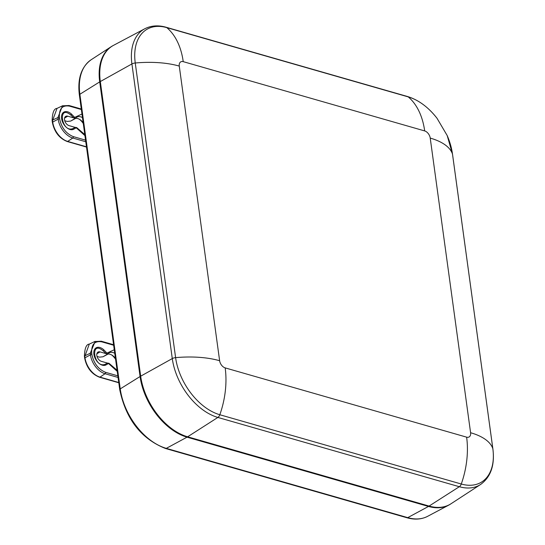 <?xml version="1.0" encoding="UTF-8"?>
<svg xmlns="http://www.w3.org/2000/svg" width="545" height="545" viewBox="0 0 545 545"><rect width="100%" height="100%" fill="white"/><g stroke="black" fill="none" stroke-linecap="round" stroke-linejoin="round"><path stroke-width="0.82" d="M406.924 517.75A2.194 1.417 -74 0 0 407.742 517.634A53.819 33.906 -120.5 0 0 427.641 516.319C421.53 519.46 414.622 519.937 406.924 517.75L165.469 448.481C141.162 438.793 125.915 419.18 119.73 389.627L79.366 94.993A2.194 0.947 -7.8 0 1 79.883 94.265L99.708 81.886A54.895 34.587 -120.5 0 1 111.248 46.652A54.895 34.587 -120.5 0 1 113.237 45.501M99.708 81.886L140.072 376.52L120.241 388.898L79.883 94.265A53.819 33.906 -120.5 0 1 91.192 59.725L111.248 46.652M165.469 448.481A2.194 1.417 -74 0 0 166.293 448.365L187.037 437.172A54.895 34.587 -120.5 0 1 140.072 376.52M187.037 437.172L428.493 506.441L407.742 517.634L166.293 448.365A53.819 33.906 -120.5 0 1 120.241 388.898A2.194 0.947 -7.8 0 0 119.73 389.627M450.756 503.921A54.895 34.587 -120.5 0 1 448.787 505.106A54.895 34.587 -120.5 0 1 428.493 506.441M470.587 432.723A70.925 30.479 -7.8 0 1 492.837 448.644L452.479 154.01A51.686 32.564 59.5 0 0 447.2 135.562L437.015 118.272A51.686 32.564 59.5 0 0 408.253 96.901L166.804 27.632A4.394 2.841 106 0 0 166.096 27.25C158.275 25.015 151.163 25.526 144.752 28.783A53.274 33.565 59.5 0 0 131.917 63.935L172.281 358.576L140.678 376.179A54.861 34.567 59.5 0 0 187.623 436.797L429.079 506.067A54.861 34.567 59.5 0 0 451.042 503.737L480.649 484.444C490.861 476.93 494.935 465.048 492.871 448.794A4.394 1.887 172.2 0 0 492.837 448.644A51.686 32.564 -120.5 0 1 461.281 484.015A70.925 45.875 -74 0 0 466.629 437.158L225.174 367.889A6.486 4.088 -120.5 0 1 219.628 360.729L179.271 66.088A6.486 4.088 -120.5 0 1 183.229 61.653L424.678 130.923A6.486 4.088 -120.5 0 1 430.223 138.089L470.587 432.723A6.486 4.088 -120.5 0 1 466.629 437.158M144.752 28.783L113.537 45.337A54.861 34.567 59.5 0 0 100.321 81.546L131.917 63.935A4.394 1.887 -7.8 0 1 135.249 62.995A51.686 32.564 -120.5 0 1 166.804 27.632A70.925 45.875 106 0 1 183.229 61.653M140.678 376.179L100.321 81.546M99.919 77.724A54.016 34.028 59.5 0 0 100.355 82.07L100.389 82.05M140.753 376.684L100.355 82.07M140.712 376.704A54.016 34.028 59.5 0 0 174.666 430.7M115.567 359.257A13.175 8.298 59.5 0 0 111.807 355.047M107.665 353.841L106.18 353.657L103.155 350.823C89.727 339.453 93.726 368.631 105.015 364.353L107.474 363.086L108.952 363.27L105.941 364.973A9.878 6.227 -120.5 0 1 103.918 365.429A9.878 6.227 -120.5 0 1 95.763 359.509A9.878 6.227 -120.5 0 1 94.53 349.508A9.878 6.227 -120.5 0 1 103.877 349.904L107.774 353.957L102.991 356.777L99.503 357.152L97.017 356.437M107.474 363.086L101.329 361.328A5.273 3.318 -120.5 0 1 97.173 356.914A5.273 3.318 -120.5 0 1 98.005 352.07A5.273 3.318 -120.5 0 1 100.035 351.9L106.18 353.657M117.073 370.239L108.952 363.27M102.991 356.777L107.726 354.236M108.012 354.039A9.878 6.227 -120.5 0 1 112.624 355.565A9.878 6.227 -120.5 0 1 115.431 358.276M84.679 358.188C86.669 367.739 91.608 374.081 99.503 377.222A1.097 0.709 -74 0 0 99.98 377.126A17.508 11.029 -120.5 0 1 85 357.786A1.097 0.47 172.2 0 0 84.679 358.188L84.414 356.253C84.686 348.33 86.314 344.283 89.285 344.113L84.768 356.539M118.755 382.515L99.98 377.126L105.069 373.734A17.099 10.777 -120.5 0 1 90.436 354.843L85 357.786L84.734 355.851L90.225 353.269L95.205 341.34M100.934 341.265L101.765 341.838C94.612 340.68 91.267 344.426 91.723 353.085L90.225 353.269L90.436 354.843A1.097 0.47 172.2 0 1 91.935 354.659L91.723 353.085M83.276 123.545A13.175 8.298 59.5 0 0 79.522 119.335M75.374 118.129L73.895 117.952L70.87 115.111C57.443 103.741 61.435 132.919 72.723 128.64L75.183 127.38L76.668 127.557L73.657 129.26A9.878 6.227 -120.5 0 1 71.627 129.724A9.878 6.227 -120.5 0 1 63.472 123.804A9.878 6.227 -120.5 0 1 62.246 113.796A9.878 6.227 -120.5 0 1 71.593 114.191L75.483 118.245L70.707 121.065L67.212 121.44L64.732 120.724M75.183 127.38L69.038 125.616A5.273 3.318 -120.5 0 1 64.882 121.201A5.273 3.318 -120.5 0 1 65.72 116.358A5.273 3.318 -120.5 0 1 67.75 116.187L73.895 117.952M84.782 134.533L76.668 127.557M70.707 121.065L75.435 118.524M75.721 118.326A9.878 6.227 -120.5 0 1 80.333 119.852A9.878 6.227 -120.5 0 1 83.147 122.564M57 108.401L52.477 120.827M86.464 146.803L67.689 141.414L72.785 138.028A17.099 10.777 -120.5 0 1 58.151 119.13L52.715 122.073A1.097 0.47 172.2 0 0 52.388 122.475C54.377 132.026 59.323 138.369 67.219 141.516A1.097 0.709 -74 0 0 67.689 141.414A17.508 11.029 -120.5 0 1 52.715 122.073L52.449 120.145L57.934 117.556L62.464 105.825L62.913 105.635M68.643 105.553L69.474 106.125C62.328 104.967 58.976 108.714 59.432 117.379L57.934 117.556L58.151 119.13A1.097 0.47 172.2 0 1 59.65 118.946L59.432 117.379M225.174 367.889A70.925 45.875 106 0 1 219.833 414.745L461.281 484.015A4.394 2.841 -74 0 1 459.319 486.712A53.274 33.565 59.5 0 0 480.649 484.444M452.52 154.31A4.394 1.887 172.2 0 0 452.514 154.16A4.394 1.887 172.2 0 0 452.479 154.01A70.925 30.479 172.2 0 0 430.223 138.089M437.015 118.272C428.309 107.133 418.485 99.885 407.544 96.52A4.394 2.841 106 0 1 408.253 96.901A70.925 45.875 106 0 1 424.678 130.923M179.271 66.088A70.925 30.479 172.2 0 0 135.249 62.995L175.606 357.636A70.925 30.479 -7.8 0 1 219.628 360.729M187.623 436.797L217.864 417.436A53.274 33.565 59.5 0 1 172.281 358.576A4.394 1.887 -7.8 0 1 175.606 357.636A51.686 32.564 59.5 0 0 219.833 414.745A4.394 2.841 106 0 1 217.864 417.436L459.319 486.712L429.079 506.067M100.035 351.9L96.874 353.766M108.053 353.991L109.123 352.86A9.878 6.227 -120.5 0 1 114.757 353.317M118.061 377.46L105.069 373.734A1.097 0.709 -74 0 0 105.635 372.344C98.434 369.401 93.869 363.508 91.935 354.659M105.015 364.353A1.097 0.852 -117.2 0 0 105.941 364.973M103.877 349.904A1.097 0.361 -46.8 0 0 103.155 350.823M108.618 363.597L117.223 371.349M114.266 349.747L107.167 352.996M117.843 375.846L105.635 372.344M113.578 344.726L101.336 341.211L94.762 341.538L89.271 344.12M101.765 341.838L113.646 345.244M67.75 116.187L64.582 118.054M75.769 118.279L76.838 117.148A9.878 6.227 -120.5 0 1 82.465 117.611M85.769 141.755L72.785 138.028A1.097 0.709 -74 0 0 73.343 136.632C66.143 133.695 61.578 127.796 59.65 118.946M72.723 128.64A1.097 0.852 -117.2 0 0 73.657 129.26M71.593 114.191A1.097 0.361 -46.8 0 0 70.87 115.111M76.334 127.884L84.938 135.637M81.975 114.034L74.883 117.284M85.551 140.133L73.343 136.632M81.287 109.014L69.045 105.505L62.471 105.825L56.98 108.407C54.023 108.571 52.402 112.617 52.129 120.547L52.388 122.475M69.474 106.125L81.362 109.531M79.366 94.993C77.37 78.644 81.314 66.885 91.192 59.725M427.641 516.319L448.787 505.106M447.2 135.562L452.514 154.16L492.871 448.794M166.096 27.25L407.544 96.52M118.783 382.754L99.503 377.222M86.498 147.048L67.219 141.516"/></g></svg>
